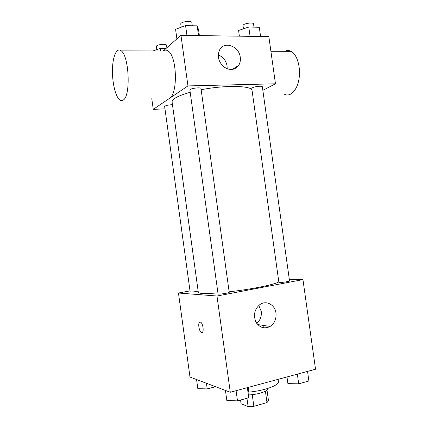 <?xml version="1.0" encoding="UTF-8"?>
<svg xmlns="http://www.w3.org/2000/svg" width="428" height="428" viewBox="0 0 428 428"><rect width="100%" height="100%" fill="white"/><g stroke="black" fill="none" stroke-linecap="round" stroke-linejoin="round"><path stroke-width="0.64" d="M265.403 391.187L266.981 402.561L253.852 406.327L248.106 406.589L241.076 403.775L240.557 400.036M266.981 402.561L268.495 400.763L267.008 390.047M267.57 388.512L267.602 388.747C268.297 391.106 258.17 394.536 249.043 394.921M252.231 394.659L253.852 406.327M246.951 398.254L248.106 406.589M248.802 392.128C264.499 390.748 279.463 385.211 278.393 381.525L278.088 379.347M289.312 279.34L302.949 279.596L315.532 369.23L230.285 392.262L189.995 377.057L178.46 293.02L190.016 290.901M263.017 325.371L263.354 327.778M190.193 92.266C178.021 95.744 171.986 99.002 172.099 102.035L198.314 292.372C198.801 293.672 205.338 293.849 217.922 292.907M229.141 291.8C252.124 289.232 276.718 284.144 278.799 281.752M302.949 279.596L216.985 296.026L178.46 293.02M218.061 293.908C217.868 294.662 229.606 293.003 229.215 292.329L200.994 88.559C201.064 86.932 189.374 88.489 189.882 90.041L218.061 293.908M172.463 104.705C168.118 104.892 165.518 105.502 164.657 106.535L190.16 291.95C191.198 292.217 193.863 291.955 198.148 291.179M279.65 282.485L278.879 282.325L251.782 88.452L252.434 87.772C254.697 86.429 262.471 85.686 262.353 86.825L289.537 280.918C289.874 281.373 282.132 282.603 279.65 282.485M216.985 296.026L230.285 392.262M275.969 313.045C276.499 318.892 274.551 323.359 270.127 326.446C264.167 329.276 259.368 327.666 255.73 321.615C253.253 314.783 254.617 309.118 259.828 304.618C266.093 299.932 275.06 304.715 275.969 313.045M202.016 332.508L201.326 332.374C198.49 331.005 197.72 320.331 200.604 322.182C203.22 323.408 204.236 333.321 201.668 332.502L201.331 332.374C198.918 331.256 197.688 322.252 199.919 322.049M258.79 305.437L261.251 311.397C261.754 316.313 260.256 320.315 256.763 323.397M201.155 89.741C223.748 85.226 248.957 85.461 251.964 89.736M262.846 90.345L275.466 83.802L187.951 85.916L153.251 109.354L164.978 108.873M151.79 98.681L153.251 109.354M275.466 83.802L268.843 36.621L180.958 35.315L163.164 50.991M180.958 35.315L187.951 85.916M240.269 57.315C240.659 60.343 240.135 63.012 238.701 65.329C234.683 70.299 229.676 70.786 223.667 66.784C218.328 61.584 217.007 55.902 219.703 49.734C224.39 40.681 239.241 46.347 240.269 57.315M163.245 50.996C164.817 49.803 166.444 49.809 168.124 51.007C177.133 56.346 177.995 94.197 169.429 98.376M284.513 94.283C290.328 97.3 297.15 90.436 298.995 78.907C300.916 67.421 297.139 54.415 291.099 51.349C288.98 50.258 286.867 50.253 284.759 51.333M123.462 99.911C122.199 100.906 120.899 100.853 119.562 99.751C115.314 96.241 112.066 81.957 112.468 68.994C112.799 55.982 116.86 47.021 121.279 50.879C129.197 56.405 130.781 95.647 123.462 99.911M218.248 54.902C223.111 56.86 226.059 60.546 227.075 65.955L227.156 68.817M260.599 36.498L259.304 27.258L248.775 27.023L238.594 30.49L239.386 36.182M248.775 27.023L250.08 36.343M243.452 28.837L243.013 25.701C242.441 23.642 253.531 21.844 253.553 24L253.997 27.135M199.368 35.588L198.555 29.714L197.212 25.862L185.581 25.6L175.571 29.265L176.898 38.889M197.212 25.862L198.555 35.578M185.581 25.6L186.934 35.401M181.199 27.205L180.766 24.075C180.156 21.78 191.83 20.26 191.862 22.625L192.295 25.755M166.123 48.391L160.345 48.359L152.924 50.964M160.345 48.359L160.709 50.986M156.83 49.595L156.402 46.502C155.878 44.608 166.529 43.356 166.529 45.309L166.867 47.733M307.545 371.392L308.888 380.995L298.701 383.836L287.905 383.606L286.974 376.945M297.342 374.147L298.701 383.836M248.149 387.436L249.101 394.311L248.764 397.751L237.497 400.886L226.824 400.458L225.438 390.432M247.363 387.645L248.764 397.751M236.085 390.694L237.497 400.886M215.584 386.714L207.216 388.913L197.827 388.645L196.575 379.545M206.435 383.263L207.216 388.913M257.693 324.563L270.127 326.446M270.903 51.29L291.099 51.349M168.124 51.007L121.279 50.879M232.147 69.48L238.701 65.329"/></g></svg>
